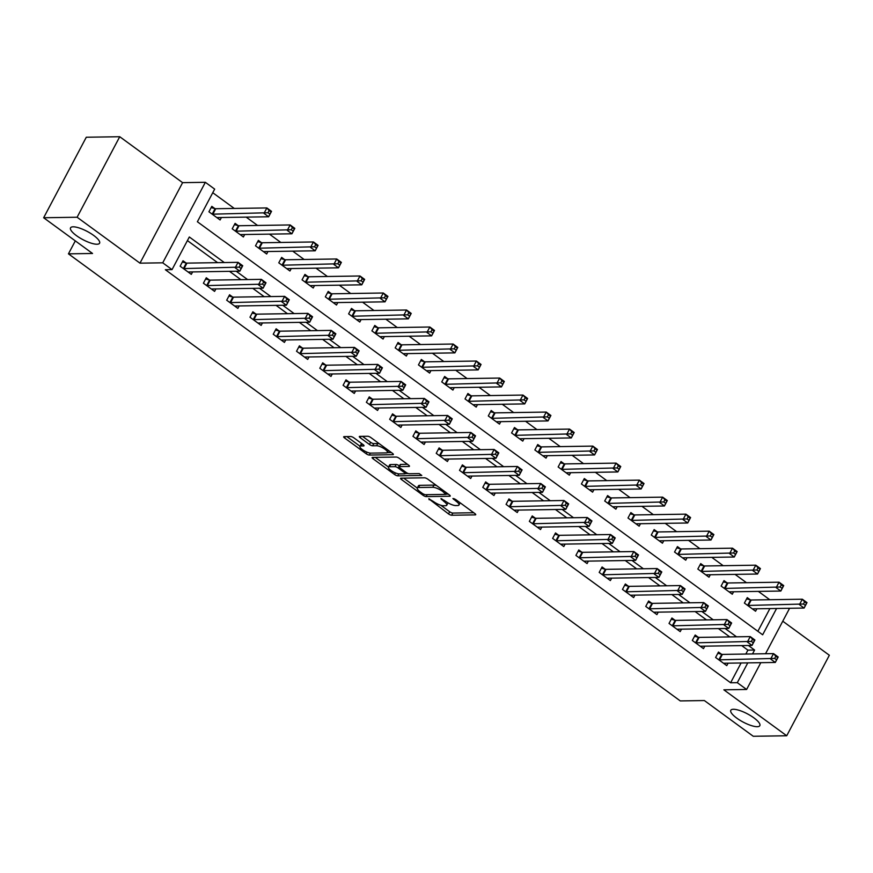 <?xml version="1.0" encoding="UTF-8"?>
<svg xmlns="http://www.w3.org/2000/svg" width="873" height="873" viewBox="0 0 873 873"><rect width="100%" height="100%" fill="white"/><g stroke="black" fill="none" stroke-linecap="round" stroke-linejoin="round"><path stroke-width="1.31" d="M428.752 498.778L448.536 513.924A2.521 0.709 -152.1 0 0 451.679 515.245L475.327 514.874A2.521 0.709 -152.1 0 0 475.72 514.721A2.521 0.709 -152.1 0 0 474.814 513.52L455.39 499.323L452.912 498.516L456.066 501.189A8.064 2.281 -152.1 0 1 458.98 505.031A8.064 2.281 -152.1 0 1 457.703 505.532L455.739 505.565A8.064 2.281 -152.1 0 1 445.677 501.353L440.974 498.592L443.844 501.375A8.064 2.281 -152.1 0 1 446.769 505.216A8.064 2.281 -152.1 0 1 445.492 505.718L443.517 505.751A8.064 2.281 -152.1 0 1 433.466 501.539L428.752 498.778M96.979 244.233A16.423 4.638 -152.1 0 0 99.577 243.218A16.423 4.638 -152.1 0 0 90.585 233.353A16.423 4.638 -152.1 0 0 73.136 226.816A16.423 4.638 -152.1 0 0 70.538 227.842A16.423 4.638 -152.1 0 0 79.53 237.707A16.423 4.638 -152.1 0 0 96.979 244.233M757.229 726.696A16.423 4.638 -152.1 0 0 759.826 725.67A16.423 4.638 -152.1 0 0 750.835 715.805A16.423 4.638 -152.1 0 0 733.396 709.28A16.423 4.638 -152.1 0 0 730.799 710.295A16.423 4.638 -152.1 0 0 739.791 720.16A16.423 4.638 -152.1 0 0 757.229 726.696M353.871 437.842A2.521 0.709 -152.1 0 0 350.728 436.522L344.093 436.62A2.521 0.709 -152.1 0 0 343.689 436.784A2.521 0.709 -152.1 0 0 344.606 437.984L366.18 453.742A2.521 0.709 -152.1 0 0 369.323 455.062L392.97 454.691A2.521 0.709 -152.1 0 0 393.363 454.538A2.521 0.709 -152.1 0 0 392.457 453.338L370.883 437.58A2.521 0.709 -152.1 0 0 367.74 436.26L359.72 436.38A2.521 0.709 -152.1 0 0 359.327 436.544A2.521 0.709 -152.1 0 0 360.233 437.744L369.475 444.488A2.521 0.709 -152.1 0 0 372.607 445.797L376.59 445.743A6.744 1.899 -152.1 0 1 383.738 448.416A6.744 1.899 -152.1 0 1 387.437 452.465A6.744 1.899 -152.1 0 1 386.368 452.891L370.796 453.131A6.744 1.899 -152.1 0 1 363.637 450.446A6.744 1.899 -152.1 0 1 359.949 446.398A6.744 1.899 -152.1 0 1 361.018 445.983L363.615 445.939A2.521 0.709 -152.1 0 0 364.008 445.787A2.521 0.709 -152.1 0 0 363.103 444.586L353.871 437.842M43.65 217.748L86.285 137.236L119.743 136.723L77.108 217.235L43.65 217.748L92.538 253.476L68.443 253.847L680.274 700.921L704.369 700.55L753.257 736.277L786.715 735.764L723.859 689.823L746.611 689.474L737.303 682.675L730.614 682.773L165.346 269.724L172.036 269.626L162.727 262.817L205.351 182.304L214.671 189.114L197.385 221.753L762.653 634.802L776.588 608.481M77.108 217.235L139.975 263.166L162.727 262.817M400.947 478.175A2.521 0.709 -152.1 0 0 400.543 478.328A2.521 0.709 -152.1 0 0 401.46 479.528L423.034 495.286A2.521 0.709 -152.1 0 0 426.177 496.606L449.824 496.235A2.521 0.709 -152.1 0 0 450.217 496.082A2.521 0.709 -152.1 0 0 449.311 494.882L427.737 479.124A2.521 0.709 -152.1 0 0 424.594 477.804L400.947 478.175M394.607 474.519L373.033 458.751A2.521 0.709 -152.1 0 1 372.116 457.55A2.521 0.709 -152.1 0 1 372.52 457.397L396.167 457.037A2.521 0.709 -152.1 0 1 399.31 458.347L408.542 465.091A2.521 0.709 -152.1 0 1 409.448 466.291A2.521 0.709 -152.1 0 1 409.055 466.455L399.463 466.597A2.521 0.709 -152.1 0 0 399.07 466.76A2.521 0.709 -152.1 0 0 399.976 467.95L406.098 472.435A2.521 0.709 -152.1 0 0 409.241 473.744L419.226 473.592L421.79 475.458L397.75 475.829A2.521 0.709 -152.1 0 1 394.607 474.519L395.447 472.926M786.715 735.764L829.35 655.252L782.765 621.205M730.614 682.773L741.09 662.978M745.826 654.041L747.888 650.134L741.69 645.605M729.806 636.919L718.403 628.593M706.519 619.906L695.126 611.58M683.243 602.894L671.85 594.568M659.955 585.881L648.563 577.555M636.679 568.869L625.286 560.542M613.392 551.856L601.999 543.53M590.115 534.843L578.723 526.517M566.828 517.831L555.435 509.505M543.552 500.818L532.159 492.492M520.275 483.806L508.883 475.479M496.988 466.793L485.595 458.467M473.712 449.781L462.319 441.454M450.424 432.768L439.032 424.442M427.148 415.755L415.755 407.44M403.861 398.754L392.468 390.427M380.584 381.741L369.192 373.415M357.308 364.728L345.904 356.402M334.021 347.716L322.628 339.39M310.744 330.703L299.352 322.377M287.457 313.691L276.064 305.364M264.181 296.678L252.788 288.352M240.893 279.666L229.501 271.339M217.617 262.653L187.411 240.588M721.502 654.248L718.479 652.033L715.598 657.467L726.773 665.63L728.071 663.185M698.225 637.235L695.192 635.02L692.311 640.455L703.485 648.628L704.784 646.173M674.938 620.223L671.915 618.008L669.034 623.442L680.209 631.615L681.507 629.16M651.662 603.21L648.628 600.995L645.747 606.429L656.922 614.603L658.22 612.148M628.385 586.198L625.352 583.982L622.471 589.417L633.645 597.59L634.944 595.135M605.098 569.185L602.075 566.97L599.194 572.404L610.369 580.578L611.667 578.122M581.822 552.173L578.788 549.957L575.907 555.403L587.082 563.565L588.38 561.11M558.534 535.16L555.512 532.945L552.631 538.39L563.805 546.553L565.104 544.097M535.258 518.147L532.224 515.932L529.344 521.377L540.518 529.54L541.817 527.085M511.971 501.135L508.948 498.92L506.067 504.365L517.242 512.527L518.54 510.072M488.694 484.122L485.661 481.907L482.78 487.352L493.954 495.515L495.253 493.059M465.418 467.11L462.384 464.894L459.504 470.34L470.678 478.502L471.977 476.047M442.131 450.097L439.097 447.882L436.227 453.327L447.402 461.49L448.7 459.045M418.854 433.084L415.821 430.869L412.94 436.314L424.114 444.477L425.413 442.033M395.567 416.072L392.544 413.867L389.664 419.302L400.838 427.464L402.137 425.02M372.291 399.059L369.257 396.855L366.376 402.289L377.551 410.452L378.849 408.007M349.004 382.058L345.981 379.842L343.1 385.277L354.274 393.439L355.573 390.995M325.727 365.045L322.694 362.83L319.813 368.264L330.987 376.438L332.286 373.982M302.44 348.032L299.417 345.817L296.536 351.252L307.711 359.425L309.009 356.97M279.164 331.02L276.13 328.805L273.249 334.239L284.423 342.412L285.722 339.957M255.887 314.007L252.854 311.792L249.973 317.226L261.147 325.4L262.446 322.945M232.6 296.995L229.577 294.779L226.696 300.214L237.871 308.387L239.169 305.932M209.324 279.982L206.29 277.767L203.409 283.212L214.583 291.375L215.882 288.919M186.036 262.969L183.014 260.754L180.133 266.2L191.307 274.362L192.606 271.907M769.757 599.718L758.353 591.392M746.47 582.706L735.077 574.379M723.193 565.693L711.801 557.367M699.906 548.681L688.513 540.354M676.63 531.668L665.237 523.342M653.342 514.655L641.95 506.329M630.066 497.643L618.673 489.317M606.779 480.63L595.386 472.304M583.502 463.618L572.11 455.291M560.226 446.605L548.833 438.279M536.939 429.592L525.546 421.266M513.662 412.58L502.27 404.254M490.375 395.567L478.982 387.241M467.099 378.555L455.706 370.228M443.811 361.542L432.419 353.216M420.535 344.529L409.142 336.214M397.259 327.528L385.855 319.202M373.971 310.515L362.579 302.189M350.695 293.503L339.302 285.176M327.408 276.49L316.015 268.164M304.131 259.477L292.739 251.151M280.844 242.465L269.451 234.139M257.568 225.452L246.175 217.126M234.28 208.44L212.761 192.715M757.862 631.299L769.899 608.579M750.311 599.838L747.277 597.623L744.396 603.068L755.571 611.231L756.869 608.787M727.023 582.826L724.001 580.621L721.12 586.056L732.294 594.218L733.593 591.774M703.747 565.813L700.713 563.609L697.833 569.043L709.007 577.206L710.306 574.761M680.471 548.811L677.437 546.596L674.556 552.031L685.731 560.193L687.029 557.749M657.183 531.799L654.15 529.584L651.28 535.018L662.454 543.192L663.753 540.736M633.907 514.786L630.873 512.571L627.993 518.005L639.167 526.179L640.466 523.724M610.62 497.774L607.597 495.558L604.716 500.993L615.891 509.166L617.189 506.711M587.343 480.761L584.31 478.546L581.429 483.98L592.603 492.154L593.902 489.698M564.056 463.749L561.033 461.533L558.153 466.968L569.327 475.141L570.626 472.686M540.78 446.736L537.746 444.521L534.865 449.966L546.04 458.129L547.338 455.673M517.503 429.723L514.47 427.508L511.589 432.953L522.763 441.116L524.062 438.661M494.216 412.711L491.183 410.496L488.302 415.941L499.487 424.103L500.775 421.648M470.94 395.698L467.906 393.483L465.025 398.928L476.2 407.091L477.498 404.636M447.653 378.686L444.63 376.47L441.749 381.916L452.923 390.078L454.222 387.623M424.376 361.673L421.343 359.458L418.462 364.903L429.636 373.066L430.935 370.61M401.089 344.66L398.066 342.445L395.185 347.891L406.36 356.053L407.658 353.598M377.813 327.648L374.779 325.433L371.898 330.878L383.072 339.04L384.371 336.596M354.525 310.635L351.503 308.42L348.622 313.865L359.796 322.028L361.095 319.583M331.249 293.623L328.215 291.418L325.334 296.853L336.509 305.015L337.807 302.571M307.973 276.621L304.939 274.406L302.058 279.84L313.232 288.003L314.531 285.558M284.685 259.608L281.652 257.393L278.782 262.828L289.956 270.99L291.255 268.546M261.409 242.596L258.375 240.381L255.494 245.815L266.669 253.988L267.967 251.533M238.122 225.583L235.099 223.368L232.218 228.802L243.392 236.976L244.691 234.521M214.845 208.571L211.812 206.355L208.931 211.79L220.105 219.963L221.404 217.508M75.307 240.893L68.443 253.847M139.975 263.166L182.599 182.653L119.743 136.723M182.599 182.653L205.351 182.304M788.33 608.295L789.247 608.961L765.545 653.735M224.306 262.555L189.321 236.987L172.036 269.626M752.515 653.932L754.588 650.036L748.379 645.496M736.496 636.81L725.103 628.484M713.208 619.797L701.816 611.471M689.932 602.785L678.539 594.458M666.645 585.772L655.252 577.446M643.368 568.76L631.976 560.444M620.092 551.758L608.699 543.432M596.805 534.745L585.412 526.419M573.528 517.733L562.136 509.406M550.241 500.72L538.848 492.394M526.965 483.707L515.572 475.381M503.677 466.695L492.285 458.369M480.401 449.682L469.008 441.356M457.125 432.67L445.721 424.343M433.837 415.657L422.445 407.331M410.561 398.645L399.168 390.318M387.274 381.632L375.881 373.306M363.997 364.619L352.605 356.293M340.71 347.607L329.317 339.281M317.434 330.594L306.041 322.268M294.146 313.582L282.754 305.255M270.87 296.569L259.477 288.254M247.594 279.567L236.201 271.241M737.303 682.675L747.779 662.88M760.809 662.683L746.611 689.474M747.888 650.134L754.588 650.036M446.769 505.216L447.914 503.044A8.064 2.281 -152.1 0 0 447.98 502.837M458.98 505.031L460.136 502.848A8.064 2.281 -152.1 0 0 460.158 502.815M440.821 505.271L449.682 511.753A2.521 0.709 -152.1 0 0 452.825 513.062L473.744 512.746M446.168 494.14L448.242 494.107M403.675 478.131L417.272 488.062M422.859 493.791L425.064 494.707L445.819 494.391L442.807 491.51A8.064 2.281 -152.1 0 0 432.757 487.298L418.56 487.516A8.064 2.281 -152.1 0 0 417.294 488.018A8.064 2.281 -152.1 0 0 420.208 491.859L422.859 493.791M436.609 485.606A8.064 2.281 -152.1 0 0 433.903 485.115L432.757 487.298M417.294 488.018L418.44 485.846A8.064 2.281 -152.1 0 1 419.717 485.333L433.903 485.115M388.507 467.044L375.248 457.354M407.473 464.316L400.62 464.425A2.521 0.709 -152.1 0 0 400.216 464.578L399.07 466.76M408.149 473.515L405.225 473.559M389.511 466.749A6.744 1.899 -152.1 0 0 388.441 467.175A6.744 1.899 -152.1 0 0 392.141 471.213A6.744 1.899 -152.1 0 0 399.288 473.897L404.777 473.81A2.521 0.709 -152.1 0 0 405.17 473.657A2.521 0.709 -152.1 0 0 404.264 472.457L398.143 467.983A2.521 0.709 -152.1 0 0 395 466.662L389.511 466.749L390.668 464.578A6.744 1.899 -152.1 0 0 389.598 464.993L388.441 467.175M390.668 464.578L396.146 464.491A2.521 0.709 -152.1 0 1 399.288 465.811L399.485 465.953M362.033 443.811A6.744 1.899 -152.1 0 0 361.106 444.226L359.949 446.398M379.395 443.8A6.744 1.899 -152.1 0 0 377.736 443.56L376.59 445.743M362.459 436.336L370.621 442.305A2.521 0.709 -152.1 0 0 373.764 443.626L377.736 443.56M387.306 452.629L391.388 452.563M346.821 436.587L360.036 446.245M752.548 609.016L752.624 608.95A2.564 0.72 27.9 0 1 752.984 608.841L804.109 608.055L799.461 604.651L802.342 599.216L751.206 600.002A2.564 0.72 27.9 0 1 750.573 599.904L746.601 598.911M804.611 601.835L802.342 599.216L806.99 602.61L804.109 608.055L806.477 603.199L804.611 601.835L803.455 604.018L805.321 605.371M803.455 604.018L748.325 605.436A2.564 0.72 27.9 0 1 747.692 605.349L747.43 605.284M806.477 603.199L806.99 602.61M717.802 653.31L721.775 654.314A2.564 0.72 -152.1 0 0 722.408 654.401L773.533 653.615L778.192 657.009L775.311 662.454L724.175 663.24A2.564 0.72 -152.1 0 0 723.815 663.349L723.739 663.425M776.512 659.77L775.311 662.454L770.652 659.05L773.533 653.615L775.802 656.234L774.657 658.417L776.512 659.77L777.668 657.598L775.802 656.234M718.621 659.682L718.894 659.748A2.564 0.72 -152.1 0 0 719.527 659.835L774.657 658.417M778.192 657.009L777.668 657.598M729.261 592.003L729.337 591.938A2.564 0.72 27.9 0 1 729.708 591.829L780.833 591.043L776.173 587.638L779.054 582.204L727.929 582.989A2.564 0.72 27.9 0 1 727.296 582.891L723.324 581.898M781.324 584.823L779.054 582.204L783.714 585.597L780.833 591.043L783.19 586.187L781.324 584.823L780.178 587.005L782.044 588.358M780.178 587.005L725.048 588.424A2.564 0.72 27.9 0 1 724.415 588.337L724.143 588.271M783.19 586.187L783.714 585.597M705.984 574.991L706.061 574.925A2.564 0.72 27.9 0 1 706.421 574.816L757.546 574.03L752.897 570.626L755.778 565.191L704.642 565.977A2.564 0.72 27.9 0 1 704.009 565.89L700.037 564.886M758.048 567.81L755.778 565.191L760.427 568.585L757.546 574.03L759.914 569.174L758.048 567.81L756.891 569.993L758.757 571.346M756.891 569.993L701.761 571.411A2.564 0.72 27.9 0 1 701.128 571.324L700.866 571.258M759.914 569.174L760.427 568.585M682.697 557.989L682.773 557.912A2.564 0.72 27.9 0 1 683.144 557.803L734.269 557.018L729.61 553.613L732.491 548.179L681.366 548.964A2.564 0.72 27.9 0 1 680.733 548.877L676.761 547.873M734.771 550.798L732.491 548.179L737.15 551.572L734.269 557.018L736.626 552.162L734.771 550.798L733.615 552.98L735.481 554.333M733.615 552.98L678.485 554.399A2.564 0.72 27.9 0 1 677.852 554.311L677.59 554.246M736.626 552.162L737.15 551.572M694.515 636.297L698.487 637.301A2.564 0.72 -152.1 0 0 699.12 637.388L750.256 636.603L754.905 640.007L752.024 645.442L700.899 646.227A2.564 0.72 -152.1 0 0 700.539 646.336L700.462 646.413M753.235 642.768L752.024 645.442L747.375 642.037L750.256 636.603L752.526 639.222L751.369 641.404L753.235 642.768L754.392 640.586L752.526 639.222M695.345 642.67L695.606 642.735A2.564 0.72 -152.1 0 0 696.239 642.834L751.369 641.404M754.905 640.007L754.392 640.586M671.239 619.284L675.211 620.288A2.564 0.72 -152.1 0 0 675.844 620.376L726.969 619.59L731.629 622.995L728.748 628.429L677.623 629.215A2.564 0.72 -152.1 0 0 677.252 629.324L677.175 629.4M729.959 625.755L728.748 628.429L724.088 625.024L726.969 619.59L729.239 622.209L728.093 624.391L729.959 625.755L731.105 623.573L729.239 622.209M672.068 625.657L672.33 625.723A2.564 0.72 -152.1 0 0 672.963 625.821L728.093 624.391M731.629 622.995L731.105 623.573M647.952 602.272L651.924 603.276A2.564 0.72 -152.1 0 0 652.557 603.363L703.693 602.577L708.341 605.982L705.46 611.416L654.335 612.202A2.564 0.72 -152.1 0 0 653.975 612.311L653.899 612.388M706.672 608.743L705.46 611.416L700.812 608.012L703.693 602.577L705.962 605.207L704.806 607.379L706.672 608.743L707.828 606.56L705.962 605.207M648.781 608.645L649.043 608.71A2.564 0.72 -152.1 0 0 649.676 608.808L704.806 607.379M708.341 605.982L707.828 606.56M659.421 540.976L659.497 540.9A2.564 0.72 27.9 0 1 659.857 540.791L710.993 540.005L706.333 536.6L709.214 531.166L658.078 531.952A2.564 0.72 27.9 0 1 657.445 531.864L653.473 530.86M711.484 533.785L709.214 531.166L713.874 534.571L710.993 540.005L713.35 535.149L711.484 533.785L710.338 535.967L712.193 537.332M710.338 535.967L655.208 537.397A2.564 0.72 27.9 0 1 654.564 537.299L654.303 537.233M713.35 535.149L713.874 534.571M624.675 585.259L628.647 586.263A2.564 0.72 -152.1 0 0 629.28 586.35L680.405 585.565L685.065 588.969L682.184 594.404L631.059 595.2A2.564 0.72 -152.1 0 0 630.688 595.299L630.612 595.375M683.395 591.73L682.184 594.404L677.524 590.999L680.405 585.565L682.686 588.195L681.529 590.366L683.395 591.73L684.541 589.548L682.686 588.195M625.505 591.632L625.766 591.698A2.564 0.72 -152.1 0 0 626.399 591.796L681.529 590.366M685.065 588.969L684.541 589.548M636.144 523.964L636.21 523.887A2.564 0.72 27.9 0 1 636.581 523.778L687.706 522.992L683.046 519.588L685.927 514.153L634.802 514.939A2.564 0.72 27.9 0 1 634.169 514.852L630.197 513.848M688.208 516.772L685.927 514.153L690.587 517.558L687.706 522.992L690.063 518.136L688.208 516.772L687.051 518.955L688.917 520.319M687.051 518.955L631.921 520.384A2.564 0.72 27.9 0 1 631.288 520.286L631.026 520.221M690.063 518.136L690.587 517.558M612.857 506.951L612.933 506.875A2.564 0.72 27.9 0 1 613.293 506.766L664.429 505.98L659.77 502.575L662.651 497.141L611.526 497.926A2.564 0.72 27.9 0 1 610.882 497.839L606.921 496.835M664.92 499.771L662.651 497.141L667.31 500.545L664.429 505.98L666.786 501.124L664.92 499.771L663.775 501.942L665.63 503.306M663.775 501.942L608.645 503.372A2.564 0.72 27.9 0 1 608.012 503.274L607.739 503.208M666.786 501.124L667.31 500.545M589.581 489.939L589.646 489.862A2.564 0.72 27.9 0 1 590.017 489.753L641.142 488.967L636.493 485.563L639.374 480.128L588.238 480.914A2.564 0.72 27.9 0 1 587.605 480.827L583.633 479.823M641.644 482.758L639.374 480.128L644.023 483.533L641.142 488.967L643.499 484.111L641.644 482.758L640.487 484.93L642.353 486.294M640.487 484.93L585.357 486.359A2.564 0.72 27.9 0 1 584.724 486.261L584.463 486.196M643.499 484.111L644.023 483.533M566.293 472.926L566.37 472.85A2.564 0.72 27.9 0 1 566.73 472.751L617.866 471.955L613.206 468.561L616.087 463.116L564.962 463.901A2.564 0.72 27.9 0 1 564.329 463.814L560.357 462.81M618.357 465.746L616.087 463.116L620.747 466.52L617.866 471.955L620.223 467.099L618.357 465.746L617.211 467.917L619.066 469.281M617.211 467.917L562.081 469.347A2.564 0.72 27.9 0 1 561.448 469.248L561.175 469.183M620.223 467.099L620.747 466.52M543.017 455.913L543.093 455.837A2.564 0.72 27.9 0 1 543.453 455.739L594.578 454.942L589.93 451.548L592.811 446.103L541.675 446.889A2.564 0.72 27.9 0 1 541.042 446.801L537.07 445.797M595.08 448.733L592.811 446.103L597.459 449.508L594.578 454.942L596.946 450.086L595.08 448.733L593.924 450.904L595.79 452.269M593.924 450.904L538.794 452.334A2.564 0.72 27.9 0 1 538.161 452.247L537.899 452.17M596.946 450.086L597.459 449.508M601.399 568.247L605.36 569.251A2.564 0.72 -152.1 0 0 606.004 569.338L657.129 568.552L661.789 571.957L658.908 577.391L607.772 578.188A2.564 0.72 -152.1 0 0 607.412 578.286L607.335 578.363M660.108 574.718L658.908 577.391L654.248 573.998L657.129 568.552L659.399 571.182L658.253 573.354L660.108 574.718L661.265 572.535L659.399 571.182M602.217 574.62L602.479 574.685A2.564 0.72 -152.1 0 0 603.123 574.783L658.253 573.354M661.789 571.957L661.265 572.535M578.112 551.234L582.084 552.238A2.564 0.72 -152.1 0 0 582.717 552.325L633.842 551.54L638.501 554.944L635.62 560.379L584.495 561.175A2.564 0.72 -152.1 0 0 584.124 561.274L584.059 561.35M636.832 557.705L635.62 560.379L630.961 556.985L633.842 551.54L636.122 554.169L634.966 556.341L636.832 557.705L637.977 555.523L636.122 554.169M578.941 557.607L579.203 557.683A2.564 0.72 -152.1 0 0 579.836 557.771L634.966 556.341M638.501 554.944L637.977 555.523M554.835 534.221L558.807 535.225A2.564 0.72 -152.1 0 0 559.44 535.313L610.565 534.527L615.225 537.932L612.344 543.366L561.208 544.163A2.564 0.72 -152.1 0 0 560.848 544.261L560.772 544.337M613.544 540.693L612.344 543.366L607.684 539.972L610.565 534.527L612.835 537.157L611.689 539.328L613.544 540.693L614.701 538.51L612.835 537.157M555.654 540.594L555.926 540.671A2.564 0.72 -152.1 0 0 556.559 540.758L611.689 539.328M615.225 537.932L614.701 538.51M531.548 517.209L535.52 518.213A2.564 0.72 -152.1 0 0 536.153 518.3L587.289 517.514L591.938 520.919L589.057 526.364L537.932 527.15A2.564 0.72 -152.1 0 0 537.572 527.248L537.495 527.325M590.268 523.68L589.057 526.364L584.408 522.96L587.289 517.514L589.559 520.144L588.402 522.316L590.268 523.68L591.425 521.508L589.559 520.144M532.377 523.593L532.639 523.658A2.564 0.72 -152.1 0 0 533.272 523.745L588.402 522.316M591.938 520.919L591.425 521.508M508.272 500.196L512.244 501.2A2.564 0.72 -152.1 0 0 512.877 501.298L564.002 500.502L568.661 503.907L565.78 509.352L514.655 510.138A2.564 0.72 -152.1 0 0 514.284 510.247L514.208 510.312M566.981 506.667L565.78 509.352L561.121 505.947L564.002 500.502L566.271 503.132L565.126 505.303L566.981 506.667L568.137 504.496L566.271 503.132M509.09 506.58L509.363 506.646A2.564 0.72 -152.1 0 0 509.996 506.733L565.126 505.303M568.661 503.907L568.137 504.496M519.73 438.901L519.806 438.824A2.564 0.72 27.9 0 1 520.177 438.726L571.302 437.93L566.642 434.536L569.523 429.09L518.398 429.876A2.564 0.72 27.9 0 1 517.765 429.789L513.793 428.785M571.793 431.72L569.523 429.09L574.183 432.495L571.302 437.93L573.659 433.073L571.793 431.72L570.647 433.892L572.513 435.256M570.647 433.892L515.517 435.321A2.564 0.72 27.9 0 1 514.884 435.234L514.623 435.158M573.659 433.073L574.183 432.495M484.984 483.184L488.956 484.188A2.564 0.72 -152.1 0 0 489.589 484.286L540.725 483.489L545.374 486.894L542.493 492.339L491.368 493.125A2.564 0.72 -152.1 0 0 491.008 493.234L490.932 493.3M543.704 489.655L542.493 492.339L537.844 488.935L540.725 483.489L542.995 486.119L541.838 488.291L543.704 489.655L544.861 487.483L542.995 486.119M485.814 489.567L486.075 489.633A2.564 0.72 -152.1 0 0 486.708 489.72L541.838 488.291M545.374 486.894L544.861 487.483M496.453 421.888L496.53 421.812A2.564 0.72 27.9 0 1 496.89 421.714L548.026 420.917L543.366 417.523L546.247 412.078L495.111 412.864A2.564 0.72 27.9 0 1 494.478 412.776L490.506 411.772M548.517 414.708L546.247 412.078L550.896 415.483L548.026 420.917L550.383 416.072L548.517 414.708L547.36 416.879L549.226 418.243M547.36 416.879L492.23 418.309A2.564 0.72 27.9 0 1 491.597 418.222L491.335 418.156M550.383 416.072L550.896 415.483M461.708 466.171L465.68 467.175A2.564 0.72 -152.1 0 0 466.313 467.273L517.438 466.477L522.098 469.881L519.217 475.327L468.092 476.112A2.564 0.72 -152.1 0 0 467.721 476.221L467.644 476.287M520.428 472.642L519.217 475.327L514.557 471.922L517.438 466.477L519.719 469.107L518.562 471.278L520.428 472.642L521.574 470.471L519.719 469.107M462.537 472.555L462.799 472.62A2.564 0.72 -152.1 0 0 463.432 472.708L518.562 471.278M522.098 469.881L521.574 470.471M473.166 404.876L473.242 404.81A2.564 0.72 27.9 0 1 473.613 404.701L524.738 403.915L520.079 400.511L522.96 395.065L471.835 395.851A2.564 0.72 27.9 0 1 471.202 395.764L467.23 394.76M525.24 397.695L522.96 395.065L527.619 398.47L524.738 403.915L527.096 399.059L525.24 397.695L524.084 399.867L525.95 401.231M524.084 399.867L468.954 401.296A2.564 0.72 27.9 0 1 468.321 401.209L468.059 401.144M527.096 399.059L527.619 398.47M438.421 449.169L442.393 450.162A2.564 0.72 -152.1 0 0 443.026 450.261L494.162 449.464L498.81 452.869L495.94 458.314L444.804 459.1A2.564 0.72 -152.1 0 0 444.444 459.209L444.368 459.274M497.141 455.63L495.94 458.314L491.281 454.909L494.162 449.464L496.431 452.094L495.275 454.266L497.141 455.63L498.297 453.458L496.431 452.094M439.25 455.542L439.512 455.608A2.564 0.72 -152.1 0 0 440.156 455.695L495.275 454.266M498.81 452.869L498.297 453.458M449.89 387.863L449.966 387.798A2.564 0.72 27.9 0 1 450.326 387.688L501.462 386.903L496.802 383.498L499.683 378.053L448.558 378.849A2.564 0.72 27.9 0 1 447.914 378.751L443.953 377.747M501.953 380.683L499.683 378.053L504.343 381.457L501.462 386.903L503.819 382.047L501.953 380.683L500.807 382.854L502.662 384.218M500.807 382.854L445.677 384.284A2.564 0.72 27.9 0 1 445.034 384.196L444.772 384.131M503.819 382.047L504.343 381.457M415.144 432.157L419.116 433.15A2.564 0.72 -152.1 0 0 419.749 433.248L470.874 432.462L475.534 435.856L472.653 441.301L421.528 442.087A2.564 0.72 -152.1 0 0 421.157 442.196L421.081 442.262M473.864 438.617L472.653 441.301L467.993 437.897L470.874 432.462L473.155 435.081L471.998 437.264L473.864 438.617L475.01 436.445L473.155 435.081M415.974 438.53L416.235 438.595A2.564 0.72 -152.1 0 0 416.868 438.683L471.998 437.264M475.534 435.856L475.01 436.445M426.613 370.85L426.679 370.785A2.564 0.72 27.9 0 1 427.05 370.676L478.175 369.89L473.526 366.485L476.396 361.04L425.271 361.837A2.564 0.72 27.9 0 1 424.638 361.738L420.666 360.735M478.677 363.67L476.396 361.04L481.056 364.445L478.175 369.89L480.532 365.034L478.677 363.67L477.52 365.842L479.386 367.206M477.52 365.842L422.39 367.271A2.564 0.72 27.9 0 1 421.757 367.184L421.495 367.118M480.532 365.034L481.056 364.445M391.868 415.144L395.829 416.148A2.564 0.72 -152.1 0 0 396.473 416.235L447.598 415.45L452.258 418.844L449.377 424.289L398.241 425.075A2.564 0.72 -152.1 0 0 397.881 425.184L397.804 425.249M450.577 421.604L449.377 424.289L444.717 420.884L447.598 415.45L449.868 418.069L448.722 420.251L450.577 421.604L451.734 419.433L449.868 418.069M392.686 421.517L392.959 421.583A2.564 0.72 -152.1 0 0 393.592 421.67L448.722 420.251M452.258 418.844L451.734 419.433M403.326 353.838L403.402 353.772A2.564 0.72 27.9 0 1 403.763 353.663L454.898 352.878L450.239 349.473L453.12 344.027L401.995 344.824A2.564 0.72 27.9 0 1 401.362 344.726L397.39 343.733M455.39 346.657L453.12 344.027L457.779 347.432L454.898 352.878L457.256 348.021L455.39 346.657L454.244 348.829L456.099 350.193M454.244 348.829L399.114 350.259A2.564 0.72 27.9 0 1 398.481 350.171L398.208 350.106M457.256 348.021L457.779 347.432M368.581 398.132L372.553 399.136A2.564 0.72 -152.1 0 0 373.186 399.223L424.311 398.437L428.97 401.831L426.089 407.276L374.964 408.062A2.564 0.72 -152.1 0 0 374.593 408.171L374.528 408.248M427.301 404.592L426.089 407.276L421.441 403.872L424.311 398.437L426.591 401.056L425.435 403.239L427.301 404.592L428.447 402.42L426.591 401.056M369.41 404.505L369.672 404.57A2.564 0.72 -152.1 0 0 370.305 404.657L425.435 403.239M428.97 401.831L428.447 402.42M380.05 336.825L380.126 336.76A2.564 0.72 27.9 0 1 380.486 336.651L431.611 335.865L426.962 332.46L429.843 327.015L378.707 327.811A2.564 0.72 27.9 0 1 378.074 327.713L374.102 326.72M432.113 329.645L429.843 327.015L434.492 330.42L431.611 335.865L433.979 331.009L432.113 329.645L430.956 331.827L432.822 333.18M430.956 331.827L375.827 333.246A2.564 0.72 27.9 0 1 375.194 333.159L374.932 333.093M433.979 331.009L434.492 330.42M356.762 319.813L356.839 319.747A2.564 0.72 27.9 0 1 357.21 319.638L408.335 318.852L403.675 315.448L406.556 310.013L355.431 310.799A2.564 0.72 27.9 0 1 354.798 310.701L350.826 309.708M408.826 312.632L406.556 310.013L411.216 313.407L408.335 318.852L410.692 313.996L408.826 312.632L407.68 314.815L409.546 316.168M407.68 314.815L352.55 316.233A2.564 0.72 27.9 0 1 351.917 316.146L351.644 316.081M410.692 313.996L411.216 313.407M333.486 302.8L333.562 302.735A2.564 0.72 27.9 0 1 333.923 302.625L385.048 301.84L380.399 298.435L383.28 293.001L332.144 293.786A2.564 0.72 27.9 0 1 331.511 293.699L327.539 292.695M385.55 295.62L383.28 293.001L387.928 296.394L385.048 301.84L387.416 296.984L385.55 295.62L384.393 297.802L386.259 299.155M384.393 297.802L329.263 299.221A2.564 0.72 27.9 0 1 328.63 299.133L328.368 299.068M387.416 296.984L387.928 296.394M310.199 285.798L310.275 285.722A2.564 0.72 27.9 0 1 310.646 285.613L361.771 284.827L357.112 281.422L359.992 275.988L308.867 276.774A2.564 0.72 27.9 0 1 308.234 276.686L304.262 275.682M362.273 278.607L359.992 275.988L364.652 279.382L361.771 284.827L364.128 279.971L362.273 278.607L361.116 280.79L362.982 282.143M361.116 280.79L305.986 282.208A2.564 0.72 27.9 0 1 305.354 282.121L305.092 282.055M364.128 279.971L364.652 279.382M286.922 268.786L286.999 268.709A2.564 0.72 27.9 0 1 287.359 268.6L338.495 267.815L333.835 264.41L336.716 258.975L285.591 259.761A2.564 0.72 27.9 0 1 284.947 259.674L280.975 258.67M338.986 261.594L336.716 258.975L341.376 262.38L338.495 267.815L340.852 262.959L338.986 261.594L337.84 263.777L339.695 265.141M337.84 263.777L282.71 265.206A2.564 0.72 27.9 0 1 282.066 265.108L281.804 265.043M340.852 262.959L341.376 262.38M263.646 251.773L263.711 251.697A2.564 0.72 27.9 0 1 264.083 251.588L315.208 250.802L310.548 247.397L313.429 241.963L262.304 242.749A2.564 0.72 27.9 0 1 261.671 242.661L257.699 241.657M315.71 244.582L313.429 241.963L318.088 245.368L315.208 250.802L317.565 245.946L315.71 244.582L314.553 246.764L316.419 248.128M314.553 246.764L259.423 248.194A2.564 0.72 27.9 0 1 258.79 248.096L258.528 248.03M317.565 245.946L318.088 245.368M240.359 234.761L240.435 234.684A2.564 0.72 27.9 0 1 240.795 234.575L291.931 233.789L287.272 230.385L290.152 224.95L239.027 225.736A2.564 0.72 27.9 0 1 238.384 225.649L234.422 224.645M292.422 227.58L290.152 224.95L294.812 228.355L291.931 233.789L294.288 228.933L292.422 227.58L291.276 229.752L293.132 231.116M291.276 229.752L236.147 231.181A2.564 0.72 27.9 0 1 235.514 231.083L235.241 231.018M294.288 228.933L294.812 228.355M217.082 217.748L217.148 217.672A2.564 0.72 27.9 0 1 217.519 217.563L268.644 216.777L263.995 213.372L266.876 207.938L215.74 208.723A2.564 0.72 27.9 0 1 215.107 208.636L211.135 207.632M269.146 210.568L266.876 207.938L271.525 211.342L268.644 216.777L271.001 211.921L269.146 210.568L267.989 212.739L269.855 214.103M267.989 212.739L212.859 214.169A2.564 0.72 27.9 0 1 212.226 214.071L211.964 214.005M271.001 211.921L271.525 211.342M345.304 381.119L349.276 382.123A2.564 0.72 -152.1 0 0 349.909 382.21L401.034 381.425L405.694 384.818L402.813 390.264L351.677 391.049A2.564 0.72 -152.1 0 0 351.317 391.159L351.241 391.235M404.013 387.579L402.813 390.264L398.153 386.859L401.034 381.425L403.304 384.044L402.158 386.226L404.013 387.579L405.17 385.408L403.304 384.044M346.123 387.492L346.395 387.557A2.564 0.72 -152.1 0 0 347.028 387.645L402.158 386.226M405.694 384.818L405.17 385.408M322.017 364.106L325.989 365.11A2.564 0.72 -152.1 0 0 326.622 365.198L377.758 364.412L382.407 367.817L379.526 373.251L328.401 374.037A2.564 0.72 -152.1 0 0 328.041 374.146L327.964 374.222M380.737 370.578L379.526 373.251L374.877 369.846L377.758 364.412L380.028 367.031L378.871 369.214L380.737 370.578L381.894 368.395L380.028 367.031M322.846 370.479L323.108 370.545A2.564 0.72 -152.1 0 0 323.741 370.643L378.871 369.214M382.407 367.817L381.894 368.395M298.741 347.094L302.713 348.098A2.564 0.72 -152.1 0 0 303.346 348.185L354.471 347.399L359.13 350.804L356.249 356.239L305.124 357.024A2.564 0.72 -152.1 0 0 304.753 357.133L304.677 357.21M357.461 353.565L356.249 356.239L351.59 352.834L354.471 347.399L356.741 350.018L355.595 352.201L357.461 353.565L358.607 351.382L356.741 350.018M299.57 353.467L299.832 353.532A2.564 0.72 -152.1 0 0 300.465 353.63L355.595 352.201M359.13 350.804L358.607 351.382M275.453 330.081L279.425 331.085A2.564 0.72 -152.1 0 0 280.058 331.173L331.194 330.387L335.843 333.792L332.962 339.226L281.837 340.012A2.564 0.72 -152.1 0 0 281.477 340.121L281.401 340.197M334.173 336.552L332.962 339.226L328.313 335.821L331.194 330.387L333.464 333.017L332.307 335.188L334.173 336.552L335.33 334.37L333.464 333.017M276.283 336.454L276.545 336.52A2.564 0.72 -152.1 0 0 277.178 336.618L332.307 335.188M335.843 333.792L335.33 334.37M252.177 313.069L256.149 314.073A2.564 0.72 -152.1 0 0 256.782 314.16L307.907 313.374L312.567 316.779L309.686 322.213L258.561 323.01A2.564 0.72 -152.1 0 0 258.19 323.108L258.113 323.185M310.897 319.54L309.686 322.213L305.026 318.809L307.907 313.374L310.188 316.004L309.031 318.176L310.897 319.54L312.043 317.357L310.188 316.004M253.006 319.442L253.268 319.507A2.564 0.72 -152.1 0 0 253.901 319.605L309.031 318.176M312.567 316.779L312.043 317.357M228.901 296.056L232.862 297.06A2.564 0.72 -152.1 0 0 233.506 297.147L284.631 296.362L289.29 299.766L286.409 305.201L235.274 305.997A2.564 0.72 -152.1 0 0 234.913 306.096L234.837 306.172M287.61 302.527L286.409 305.201L281.75 301.807L284.631 296.362L286.901 298.992L285.755 301.163L287.61 302.527L288.767 300.345L286.901 298.992M229.719 302.429L229.981 302.495A2.564 0.72 -152.1 0 0 230.625 302.593L285.755 301.163M289.29 299.766L288.767 300.345M205.613 279.044L209.585 280.047A2.564 0.72 -152.1 0 0 210.218 280.135L261.343 279.349L266.003 282.754L263.122 288.188L211.997 288.985A2.564 0.72 -152.1 0 0 211.626 289.083L211.561 289.159M264.333 285.515L263.122 288.188L258.463 284.794L261.343 279.349L263.624 281.979L262.467 284.151L264.333 285.515L265.479 283.332L263.624 281.979M206.443 285.416L206.705 285.493A2.564 0.72 -152.1 0 0 207.338 285.58L262.467 284.151M266.003 282.754L265.479 283.332M182.337 262.031L186.309 263.035A2.564 0.72 -152.1 0 0 186.942 263.122L238.067 262.337L242.727 265.741L239.846 271.176L188.71 271.972A2.564 0.72 -152.1 0 0 188.35 272.07L188.273 272.147M241.046 268.502L239.846 271.176L235.186 267.782L238.067 262.337L240.337 264.966L239.191 267.138L241.046 268.502L242.203 266.32L240.337 264.966M183.155 268.404L183.428 268.48A2.564 0.72 -152.1 0 0 184.061 268.568L239.191 267.138M242.727 265.741L242.203 266.32M429.527 498.952L429.112 499.727M453.96 498.57L453.545 499.356M441.738 498.756L441.334 499.542M444.368 500.393L443.844 501.375M456.59 500.196L456.066 501.189M475.632 514.306L475.327 514.874M452.825 513.062L451.679 515.245M449.682 511.753L448.536 513.924M450.13 495.668L449.824 496.235M427.192 494.675L426.177 496.606M423.591 494.238L423.034 495.286M402.191 478.153L401.46 479.528M445.983 492.448L445.459 493.441M443.331 490.517L442.807 491.51M419.717 485.333L418.56 487.516M373.764 457.376L373.033 458.751M409.361 465.876L409.055 466.455M400.62 464.425L399.463 466.597M398.786 473.875L397.75 475.829M404.788 471.464L404.264 472.457M399.288 465.811L398.143 467.983M396.146 464.491L395 466.662M363.921 445.361L363.615 445.939M362.131 443.877L361.018 445.983M373.764 443.626L372.607 445.797M370.621 442.305L369.475 444.488M360.964 436.369L360.233 437.744M393.276 454.124L392.97 454.691M370.348 453.109L369.323 455.062M367.009 452.17L366.18 453.742M345.337 436.609L344.606 437.984M751.206 600.002L748.325 605.436M750.573 599.904L747.692 605.349M718.894 659.748L721.775 654.314M719.527 659.835L722.408 654.401M727.929 582.989L725.048 588.424M727.296 582.891L724.415 588.337M704.642 565.977L701.761 571.411M704.009 565.89L701.128 571.324M681.366 548.964L678.485 554.399M680.733 548.877L677.852 554.311M695.606 642.735L698.487 637.301M696.239 642.834L699.12 637.388M672.33 625.723L675.211 620.288M672.963 625.821L675.844 620.376M649.043 608.71L651.924 603.276M649.676 608.808L652.557 603.363M658.078 531.952L655.208 537.397M657.445 531.864L654.564 537.299M625.766 591.698L628.647 586.263M626.399 591.796L629.28 586.35M634.802 514.939L631.921 520.384M634.169 514.852L631.288 520.286M611.526 497.926L608.645 503.372M610.882 497.839L608.012 503.274M588.238 480.914L585.357 486.359M587.605 480.827L584.724 486.261M564.962 463.901L562.081 469.347M564.329 463.814L561.448 469.248M541.675 446.889L538.794 452.334M541.042 446.801L538.161 452.247M602.479 574.685L605.36 569.251M603.123 574.783L606.004 569.338M579.203 557.683L582.084 552.238M579.836 557.771L582.717 552.325M555.926 540.671L558.807 535.225M556.559 540.758L559.44 535.313M532.639 523.658L535.52 518.213M533.272 523.745L536.153 518.3M509.363 506.646L512.244 501.2M509.996 506.733L512.877 501.298M518.398 429.876L515.517 435.321M517.765 429.789L514.884 435.234M486.075 489.633L488.956 484.188M486.708 489.72L489.589 484.286M495.111 412.864L492.23 418.309M494.478 412.776L491.597 418.222M462.799 472.62L465.68 467.175M463.432 472.708L466.313 467.273M471.835 395.851L468.954 401.296M471.202 395.764L468.321 401.209M439.512 455.608L442.393 450.162M440.156 455.695L443.026 450.261M448.558 378.849L445.677 384.284M447.914 378.751L445.034 384.196M416.235 438.595L419.116 433.15M416.868 438.683L419.749 433.248M425.271 361.837L422.39 367.271M424.638 361.738L421.757 367.184M392.959 421.583L395.829 416.148M393.592 421.67L396.473 416.235M401.995 344.824L399.114 350.259M401.362 344.726L398.481 350.171M369.672 404.57L372.553 399.136M370.305 404.657L373.186 399.223M378.707 327.811L375.827 333.246M378.074 327.713L375.194 333.159M355.431 310.799L352.55 316.233M354.798 310.701L351.917 316.146M332.144 293.786L329.263 299.221M331.511 293.699L328.63 299.133M308.867 276.774L305.986 282.208M308.234 276.686L305.354 282.121M285.591 259.761L282.71 265.206M284.947 259.674L282.066 265.108M262.304 242.749L259.423 248.194M261.671 242.661L258.79 248.096M239.027 225.736L236.147 231.181M238.384 225.649L235.514 231.083M215.74 208.723L212.859 214.169M215.107 208.636L212.226 214.071M346.395 387.557L349.276 382.123M347.028 387.645L349.909 382.21M323.108 370.545L325.989 365.11M323.741 370.643L326.622 365.198M299.832 353.532L302.713 348.098M300.465 353.63L303.346 348.185M276.545 336.52L279.425 331.085M277.178 336.618L280.058 331.173M253.268 319.507L256.149 314.073M253.901 319.605L256.782 314.16M229.981 302.495L232.862 297.06M230.625 302.593L233.506 297.147M206.705 285.493L209.585 280.047M207.338 285.58L210.218 280.135M183.428 268.48L186.309 263.035M184.061 268.568L186.942 263.122M446.758 493.027L446.092 494.282M405.901 472.282L405.17 473.657M388.496 450.446L387.437 452.465"/></g></svg>
